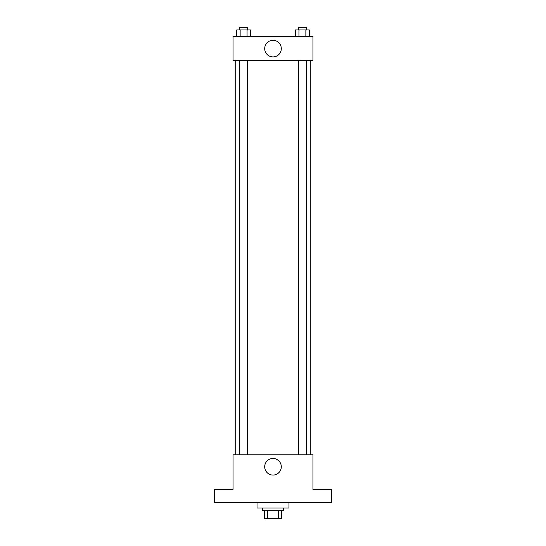 <?xml version="1.0" encoding="UTF-8"?>
<svg xmlns="http://www.w3.org/2000/svg" width="546" height="546" viewBox="0 0 546 546"><rect width="100%" height="100%" fill="white"/><g stroke="black" fill="none" stroke-linecap="round" stroke-linejoin="round"><path stroke-width="0.82" d="M278.603 510.708L278.603 518.7L264.346 518.7L264.346 510.708M278.603 518.7L281.654 518.7L281.654 510.708L281.654 518.7M283.654 508.046L283.654 510.708L262.346 510.708L262.346 508.046M267.397 510.708L267.397 518.7M257.023 502.723L257.023 508.046L288.977 508.046L288.977 502.723M331.593 502.723L214.407 502.723L214.407 489.4L233.046 489.4L233.046 454.777L312.954 454.777L312.954 489.4L331.593 489.4L331.593 502.723M281.292 466.762A8.292 8.292 0 0 1 268.85 473.948A8.292 8.292 0 0 1 268.85 459.582A8.292 8.292 0 0 1 281.292 466.762M310.285 60.592L310.285 454.777M298.409 454.777L298.409 60.592M247.591 60.592L247.591 454.777M312.954 60.592L233.046 60.592L233.046 36.623L312.954 36.623L312.954 60.592M281.292 48.608A8.292 8.292 0 0 1 268.85 55.788A8.292 8.292 0 0 1 268.85 41.428A8.292 8.292 0 0 1 281.292 48.608M309.323 36.623L309.323 29.962L295.482 29.962L295.482 36.623M305.862 29.962L305.862 36.623M298.942 29.962L298.942 36.623M298.409 29.962L298.409 27.3L306.402 27.3L306.402 29.962M250.518 36.623L250.518 29.962L236.677 29.962L236.677 36.623M247.058 29.962L247.058 36.623M240.138 29.962L240.138 36.623M239.598 29.962L239.598 27.3L247.591 27.3L247.591 29.962M235.715 60.592L235.715 454.777M306.402 454.777L306.402 60.592M239.598 60.592L239.598 454.777"/></g></svg>
